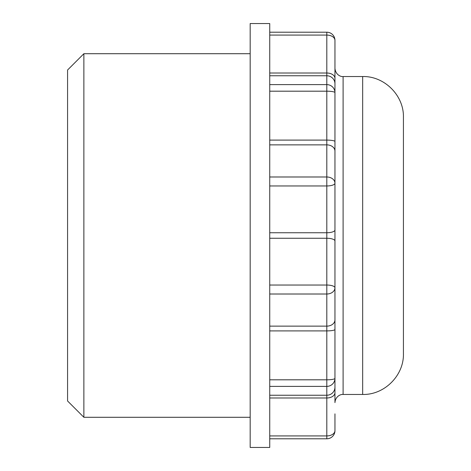 <?xml version="1.0" encoding="UTF-8"?>
<svg xmlns="http://www.w3.org/2000/svg" width="471" height="471" viewBox="0 0 471 471"><rect width="100%" height="100%" fill="white"/><g stroke="black" fill="none" stroke-linecap="round" stroke-linejoin="round"><path stroke-width="0.71" d="M83.873 417.288L83.873 53.712L67.571 70.014L67.571 400.986L83.873 417.288L250.172 417.288M269.736 379.809L326.803 379.809L326.803 386.379A8.154 8.019 180 0 0 334.952 378.354L334.952 329.447A8.154 1.454 180 0 1 326.803 330.901L326.803 379.809A8.154 1.454 0 0 0 334.952 378.354L334.952 392.72A8.154 5.269 180 0 1 326.803 397.989L326.803 435.916A8.154 5.269 0 0 0 334.952 430.647L334.952 413.862M269.736 435.916L326.803 435.916L326.803 438.795L269.736 438.795M334.952 329.447L334.952 287.787A8.154 6.223 180 0 1 326.803 294.01L326.803 330.901L269.736 330.901M269.736 285.037L326.803 285.037A8.154 2.755 0 0 1 334.952 287.787L334.952 183.213A8.154 2.755 180 0 1 326.803 185.963L326.803 294.01L269.736 294.01M269.736 176.99L326.803 176.99A8.154 6.223 0 0 1 334.952 183.213L334.952 92.646A8.154 1.454 180 0 0 326.803 91.191L326.803 185.963L269.736 185.963M269.736 84.621L326.803 84.621A8.154 8.019 0 0 1 334.952 92.646L334.952 40.353A8.154 5.269 180 0 0 326.803 35.084L326.803 91.191L269.736 91.191M334.952 57.138L334.952 40.353A8.154 8.154 0 0 0 326.797 32.205M334.952 40.353A8.154 8.154 0 0 0 326.803 32.205L326.803 35.084L269.736 35.084M334.952 235.5L334.952 402.617C335.358 396.352 340.757 394.08 343.106 394.462L343.106 76.537C341.705 76.95 335.682 75.49 334.952 68.383L334.952 183.213M269.736 447.45L269.736 23.55L250.172 23.55L250.172 447.45L269.736 447.45M334.952 387.215A8.154 8.019 180 0 1 326.803 395.234L326.803 397.989L269.736 397.989M269.736 386.379L326.803 386.379L326.803 395.234L269.736 395.234M334.952 319.915A8.154 6.223 180 0 1 326.803 326.132L269.736 326.132M334.952 241.005A8.154 2.755 180 0 0 326.803 238.255L269.736 238.255M334.952 229.995A8.154 2.755 180 0 1 326.803 232.745L269.736 232.745M334.952 151.085A8.154 6.223 180 0 0 326.803 144.868L269.736 144.868M334.952 141.553A8.154 1.454 180 0 0 326.803 140.099L269.736 140.099M334.952 83.785A8.154 8.019 180 0 0 326.803 75.766L269.736 75.766M334.952 78.28A8.154 5.269 180 0 0 326.803 73.011L269.736 73.011M362.67 235.5L362.67 394.462C384.448 395.022 403.988 375.487 403.429 353.703L403.429 117.297C403.988 95.513 384.448 75.978 362.67 76.537L362.67 235.5M250.172 53.712L83.873 53.712M326.797 438.795A8.154 8.154 0 0 0 334.952 430.647M269.736 32.205L326.803 32.205M343.106 394.462L362.67 394.462M343.106 76.537L362.67 76.537M403.429 117.297L403.429 353.703"/></g></svg>
